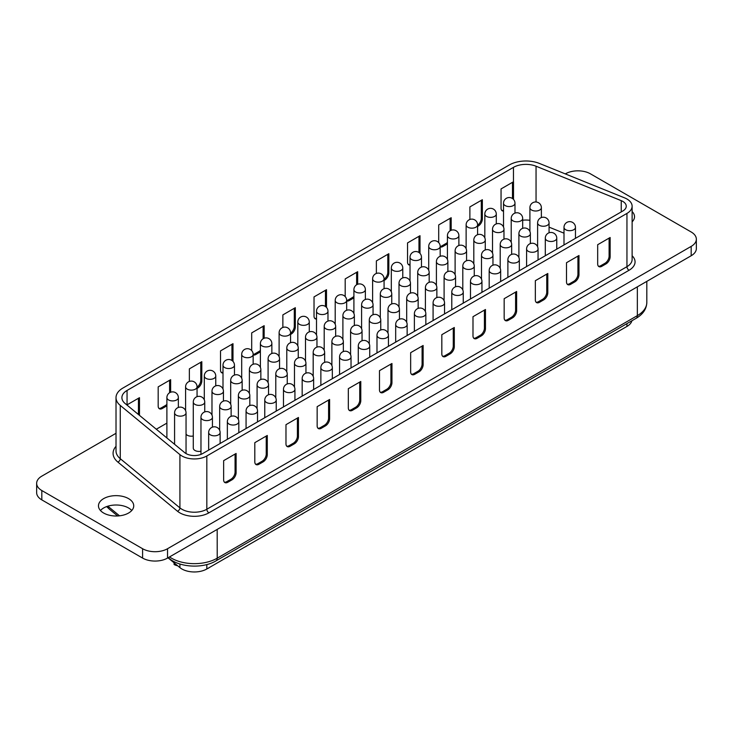 <?xml version="1.0" encoding="UTF-8"?>
<svg xmlns="http://www.w3.org/2000/svg" width="733" height="733" viewBox="0 0 733 733"><rect width="100%" height="100%" fill="white"/><g stroke="black" fill="none" stroke-linecap="round" stroke-linejoin="round"><path stroke-width="1.1" d="M186.045 434.165A5.727 3.308 0 0 0 187.272 435.228A5.727 3.308 0 0 0 193.283 435.998M174.078 562.816L174.078 564.502A8.814 5.094 180 0 0 177.633 565.748M218.544 562.22L220.624 561.02M210.234 567.012L208.154 568.332A8.814 5.094 180 0 1 208.053 568.277M237.245 551.418L239.325 550.217M228.934 556.219L226.863 557.538A8.814 5.094 180 0 1 226.754 557.474M255.954 540.624L258.025 539.424M247.635 545.425L245.564 546.745A8.814 5.094 180 0 1 245.454 546.681M274.655 529.822L276.735 528.621M266.345 534.623L264.265 535.942A8.814 5.094 180 0 1 264.164 535.887M293.356 519.028L295.436 517.828M285.045 523.829L282.965 525.149A8.814 5.094 180 0 1 282.865 525.085M312.056 508.226L314.136 507.034M303.746 513.027L301.666 514.346A8.814 5.094 180 0 1 301.565 514.291M330.757 497.432L332.837 496.232M322.447 502.233L320.367 503.553A8.814 5.094 180 0 1 320.266 503.489M349.458 486.639L351.538 485.438M341.147 491.431L339.067 492.75A8.814 5.094 180 0 1 338.967 492.695M368.158 475.836L370.238 474.636M359.848 480.637L357.768 481.957A8.814 5.094 180 0 1 357.667 481.893M386.868 465.043L388.939 463.842M378.549 469.835L376.478 471.163A8.814 5.094 180 0 1 376.368 471.099M405.569 454.24L407.64 453.04M397.259 459.041L395.179 460.361A8.814 5.094 180 0 1 395.069 460.297M424.27 443.447L426.349 442.246M415.959 448.248L413.879 449.567A8.814 5.094 180 0 1 413.779 449.503M442.97 432.644L445.05 431.444M434.66 437.445L432.58 438.765A8.814 5.094 180 0 1 432.479 438.71M461.671 421.851L463.751 420.65M453.361 426.652L451.281 427.971A8.814 5.094 180 0 1 451.18 427.907M480.372 411.057L482.451 409.857M472.061 415.849L469.981 417.169A8.814 5.094 180 0 1 469.88 417.114M499.072 400.255L501.152 399.054M490.762 405.056L488.682 406.375A8.814 5.094 180 0 1 488.581 406.311M517.782 389.461L519.853 388.261M509.462 394.253L507.392 395.573A8.814 5.094 180 0 1 507.282 395.518M536.483 378.659L538.553 377.458M528.163 383.46L526.092 384.779A8.814 5.094 180 0 1 525.982 384.715M555.183 367.865L557.263 366.665M546.873 372.666L544.793 373.986A8.814 5.094 180 0 1 544.692 373.922M193.283 402.05A5.727 3.308 0 0 0 194.96 404.396A5.727 3.308 0 0 0 203.068 404.396A5.727 3.308 0 0 0 204.745 402.05A5.727 5.727 0 0 0 201.877 397.094A5.727 5.727 0 0 0 193.283 402.05L193.283 448.12A5.727 3.308 0 0 0 194.96 450.465A5.727 3.308 0 0 0 200.97 451.235M573.884 357.063L575.964 355.862M565.574 361.864L563.494 363.183A8.814 5.094 180 0 1 563.393 363.128M631.928 320.742A17.629 10.18 180 0 1 626.953 326.423L206.825 568.982A17.629 10.18 180 0 1 181.885 568.982A17.629 10.18 180 0 1 179.915 567.626L168.004 557.804M622.803 211.012A11.755 6.789 0 0 0 626.248 206.211A11.755 6.789 0 0 0 622.803 201.41A11.755 6.789 0 0 0 621.236 200.65L536.052 166.217A17.629 10.18 0 0 0 513.466 167.353L127.056 390.451A17.629 10.18 0 0 0 121.898 397.643A17.629 10.18 0 0 0 125.086 403.489L184.725 452.664A11.755 6.789 0 0 0 202.665 453.571L622.803 211.012M626.953 199.01A17.629 10.18 0 0 0 624.598 197.873L539.424 163.441A23.511 13.57 0 0 0 509.316 164.962L122.906 388.05A23.511 13.57 0 0 0 116.016 397.643A23.511 13.57 0 0 0 120.267 405.431L179.915 454.607A17.629 10.18 0 0 0 206.825 455.972L626.953 213.413A17.629 10.18 0 0 0 632.121 206.211A17.629 10.18 0 0 0 626.953 199.01M131.766 510.507A17.629 10.18 0 0 0 128.568 507.987A17.629 10.18 0 0 0 100.439 510.507M128.568 498.632A17.629 10.18 0 0 0 109.354 496.424A17.629 10.18 0 0 0 98.469 505.834A17.629 10.18 0 0 0 103.637 513.027A17.629 10.18 0 0 0 122.851 515.235A17.629 10.18 0 0 0 133.736 505.834A17.629 10.18 0 0 0 128.568 498.632M576.001 238.033L575.46 237.813M563.998 233.176L549.063 227.148M529.913 220.303A17.629 10.18 0 0 0 522.675 220.221M166.895 423.115L156.303 429.226M166.895 405.816A5.873 3.39 -60 0 1 166.492 406.073L162.341 408.473A5.873 3.39 -60 0 1 159.4 408.767A5.873 3.39 -60 0 1 158.181 406.073L158.181 386.877L170.652 379.676L170.652 392.237M222.997 373.042A5.873 3.39 -60 0 1 221.742 372.776A5.873 3.39 -60 0 1 220.523 370.083L220.523 350.887L232.993 343.685L232.993 361.387M282.865 327.449L282.865 314.897L295.326 307.695L295.326 326.891A5.873 3.39 -60 0 1 291.175 334.092L290.561 334.44M345.197 296.608L345.197 278.906L357.667 271.705L357.667 284.257M353.911 297.845A5.873 3.39 -60 0 1 353.517 298.102L349.357 300.503A5.873 3.39 -60 0 1 346.672 300.915M410.022 265.071A5.873 3.39 -60 0 1 408.757 264.796A5.873 3.39 -60 0 1 407.539 262.112L407.539 242.907L420.009 235.714L420.009 253.416M469.88 219.479L469.88 206.917L482.351 199.724L482.351 218.92A5.873 3.39 -60 0 1 478.191 226.112L477.586 226.47M438.71 242.614L438.71 224.912L451.18 217.719L451.18 230.272M447.423 243.86A5.873 3.39 -60 0 1 447.02 244.107L442.869 246.508A5.873 3.39 -60 0 1 440.185 246.929M376.368 273.464L376.368 260.911L388.838 253.71L388.838 272.905A5.873 3.39 -60 0 1 384.678 280.107L384.074 280.455M316.509 319.057A5.873 3.39 -60 0 1 315.245 318.782A5.873 3.39 -60 0 1 314.026 316.097L314.026 296.902L326.497 289.7L326.497 307.402M251.694 350.594L251.694 332.892L264.155 325.69L264.155 338.252M260.398 351.831A5.873 3.39 -60 0 1 260.004 352.087L255.844 354.488A5.873 3.39 -60 0 1 253.16 354.9M189.352 381.435L189.352 368.882L201.822 361.681L201.822 380.876A5.873 3.39 -60 0 1 197.663 388.078L197.058 388.426M127.056 390.451L127.056 404.845L139.481 397.671L139.481 415.354M503.525 211.077A5.873 3.39 -60 0 1 502.27 210.811A5.873 3.39 -60 0 1 501.051 208.117L501.051 188.922L513.466 181.757L513.466 199.376M632.561 221.375A17.629 10.18 0 0 0 632.121 220.917M116.016 433.295L41.818 476.138A17.629 10.18 0 0 0 36.65 483.331L36.65 492.695A17.629 10.18 0 0 0 41.818 499.888L142.596 558.079A17.629 10.18 0 0 0 167.536 558.079L691.182 255.753A17.629 10.18 0 0 0 696.35 248.551L696.35 239.196A17.629 10.18 0 0 0 691.182 231.994L590.404 173.813A17.629 10.18 0 0 0 565.464 173.813L565.308 173.904M632.121 221.833A17.629 10.18 0 0 0 634.531 216.702A17.629 10.18 0 0 0 632.121 211.562M36.65 483.331A17.629 10.18 0 0 0 41.818 490.533L142.596 548.724A17.629 10.18 0 0 0 167.536 548.724L691.182 246.389A17.629 10.18 0 0 0 696.35 239.196M566.508 281.903A5.873 3.39 120 0 0 567.727 284.596A5.873 3.39 120 0 0 570.659 284.303L574.819 281.903A5.873 3.39 120 0 0 578.978 274.701L578.978 255.505L566.508 262.707L566.508 281.903M597.679 263.907A5.873 3.39 120 0 0 598.898 266.601A5.873 3.39 120 0 0 601.83 266.308L605.989 263.907A5.873 3.39 120 0 0 610.14 256.706L610.14 237.51L597.679 244.712L597.679 263.907M535.337 280.702L535.337 299.898A5.873 3.39 120 0 0 536.556 302.592A5.873 3.39 120 0 0 539.488 302.298L543.648 299.898A5.873 3.39 120 0 0 547.808 292.696L547.808 273.501L535.337 280.702M504.167 298.697L504.167 317.893A5.873 3.39 120 0 0 505.385 320.587A5.873 3.39 120 0 0 508.326 320.294L512.477 317.893A5.873 3.39 120 0 0 516.637 310.691L516.637 291.496L504.167 298.697M472.996 316.693L472.996 335.888A5.873 3.39 120 0 0 474.214 338.582A5.873 3.39 120 0 0 477.156 338.289L481.306 335.888A5.873 3.39 120 0 0 485.466 328.696L485.466 309.5L472.996 316.693M441.825 334.688L441.825 353.883A5.873 3.39 120 0 0 443.044 356.577A5.873 3.39 120 0 0 445.985 356.284L450.135 353.883A5.873 3.39 120 0 0 454.295 346.691L454.295 327.495L441.825 334.688M410.654 352.683L410.654 371.878A5.873 3.39 120 0 0 411.873 374.572A5.873 3.39 120 0 0 414.814 374.279L418.974 371.878A5.873 3.39 120 0 0 423.124 364.686L423.124 345.49L410.654 352.683M379.483 370.678L379.483 389.874A5.873 3.39 120 0 0 380.702 392.567A5.873 3.39 120 0 0 383.643 392.274L387.803 389.874A5.873 3.39 120 0 0 391.953 382.681L391.953 363.486L379.483 370.678M348.322 388.673L348.322 407.869A5.873 3.39 120 0 0 349.531 410.562A5.873 3.39 120 0 0 352.472 410.269L356.632 407.869A5.873 3.39 120 0 0 360.783 400.676L360.783 381.481L348.322 388.673M317.151 406.668L317.151 425.864A5.873 3.39 120 0 0 318.369 428.558A5.873 3.39 120 0 0 321.301 428.264L325.461 425.864A5.873 3.39 120 0 0 329.612 418.671L329.612 399.476L317.151 406.668M285.98 424.673L285.98 443.868A5.873 3.39 120 0 0 287.199 446.553A5.873 3.39 120 0 0 290.131 446.26L294.29 443.868A5.873 3.39 120 0 0 298.45 436.666L298.45 417.471L285.98 424.673M254.809 442.668L254.809 461.863A5.873 3.39 120 0 0 256.028 464.548A5.873 3.39 120 0 0 258.96 464.255L263.12 461.863A5.873 3.39 120 0 0 267.279 454.662L267.279 435.466L254.809 442.668M223.638 460.663L223.638 479.858A5.873 3.39 120 0 0 224.857 482.543A5.873 3.39 120 0 0 227.798 482.259L231.949 479.858A5.873 3.39 120 0 0 236.108 472.657L236.108 453.461L223.638 460.663M598.421 266.216A5.873 3.39 120 0 0 600.794 265.703L604.945 263.303A5.873 3.39 120 0 0 609.105 256.11L609.105 238.115M513.521 181.729L513.521 199.431M512.477 182.325L512.477 198.524M503.525 210.234A5.873 3.39 -60 0 1 501.793 210.426M481.306 200.32L481.306 218.315A5.873 3.39 -60 0 1 477.586 225.242M450.135 218.315L450.135 230.776M447.423 242.385A5.873 3.39 -60 0 1 445.985 243.512L441.825 245.912A5.873 3.39 -60 0 1 440.185 246.471L440.185 256.303M418.974 236.31L418.974 252.509M410.022 264.219A5.873 3.39 -60 0 1 408.281 264.421M387.803 254.305L387.803 272.3A5.873 3.39 -60 0 1 384.074 279.227M356.632 272.3L356.632 284.761M353.911 296.37A5.873 3.39 -60 0 1 352.472 297.497L348.322 299.898A5.873 3.39 -60 0 1 346.672 300.457L346.672 310.288M325.461 290.305L325.461 306.495M316.509 318.204A5.873 3.39 -60 0 1 314.778 318.406M294.29 308.3L294.29 326.295A5.873 3.39 -60 0 1 290.561 333.213M263.12 326.295L263.12 338.756M260.398 350.356A5.873 3.39 -60 0 1 258.96 351.483L254.809 353.883A5.873 3.39 -60 0 1 253.16 354.442M231.949 344.29L231.949 360.48M222.997 372.19A5.873 3.39 -60 0 1 221.265 372.391M200.778 362.285L200.778 380.28A5.873 3.39 -60 0 1 197.058 387.198M169.607 380.28L169.607 392.741M166.895 404.35A5.873 3.39 -60 0 1 165.456 405.477L161.297 407.869A5.873 3.39 -60 0 1 158.924 408.382M138.445 398.276L138.445 414.502M567.25 284.212A5.873 3.39 120 0 0 569.623 283.698L573.783 281.307A5.873 3.39 120 0 0 577.934 274.105L577.934 256.11M536.08 302.207A5.873 3.39 120 0 0 538.453 301.694L542.612 299.302A5.873 3.39 120 0 0 546.763 292.101L546.763 274.105M504.909 320.202A5.873 3.39 120 0 0 507.282 319.698L511.442 317.297A5.873 3.39 120 0 0 515.592 310.096L515.592 292.101M473.738 338.197A5.873 3.39 120 0 0 476.111 337.693L480.271 335.293A5.873 3.39 120 0 0 484.421 328.091L484.421 310.096M442.567 356.192A5.873 3.39 120 0 0 444.94 355.688L449.1 353.288A5.873 3.39 120 0 0 453.26 346.086L453.26 328.091M411.405 374.187A5.873 3.39 120 0 0 413.779 373.683L417.929 371.283A5.873 3.39 120 0 0 422.089 364.081L422.089 346.086M380.235 392.192A5.873 3.39 120 0 0 382.608 391.679L386.758 389.278A5.873 3.39 120 0 0 390.918 382.076L390.918 364.081M349.064 410.187A5.873 3.39 120 0 0 351.437 409.674L355.587 407.273A5.873 3.39 120 0 0 359.747 400.071L359.747 382.076M317.893 428.182A5.873 3.39 120 0 0 320.266 427.669L324.417 425.268A5.873 3.39 120 0 0 328.576 418.067L328.576 400.071M286.722 446.177A5.873 3.39 120 0 0 289.095 445.664L293.255 443.263A5.873 3.39 120 0 0 297.406 436.062L297.406 418.067M255.551 464.172A5.873 3.39 120 0 0 257.924 463.659L262.084 461.259A5.873 3.39 120 0 0 266.235 454.066L266.235 436.062M224.38 482.167A5.873 3.39 120 0 0 226.754 481.654L230.913 479.254A5.873 3.39 120 0 0 235.064 472.061L235.064 454.057M179.915 454.607L179.915 507.877A17.629 10.18 0 0 0 206.825 509.243L626.953 266.675A2.941 1.695 -120 0 0 629.033 270.275L208.905 512.834A20.57 11.875 180 0 1 177.505 511.249L117.866 462.074A26.452 15.274 180 0 1 116.016 446.315M626.953 213.413L626.953 266.675A17.629 10.18 0 0 0 632.121 259.482L632.121 206.211M632.121 255.762A20.57 11.875 180 0 1 629.033 270.275M637.344 286.832L217.215 529.391A32.325 18.664 180 0 1 217.179 529.418L217.215 558.189L637.344 315.63L637.344 286.832A32.325 18.664 180 0 0 637.38 286.814M178.357 397.616A5.727 5.727 0 0 0 175.489 392.65A5.727 5.727 0 0 0 166.895 397.616A5.727 3.308 0 0 0 168.572 399.952A5.727 3.308 0 0 0 176.671 399.952A5.727 3.308 0 0 0 178.357 397.616L178.357 407.466M197.058 386.813A5.727 5.727 0 0 0 194.19 381.856A5.727 5.727 0 0 0 185.596 386.813A5.727 3.308 0 0 0 187.272 389.159A5.727 3.308 0 0 0 195.381 389.159A5.727 3.308 0 0 0 197.058 386.813L197.058 396.672M215.759 376.02A5.727 5.727 0 0 0 212.891 371.054A5.727 5.727 0 0 0 204.296 376.02A5.727 3.308 0 0 0 205.973 378.356A5.727 3.308 0 0 0 214.082 378.356A5.727 3.308 0 0 0 215.759 376.02L215.759 385.87M234.459 365.226A5.727 5.727 0 0 0 231.591 360.26A5.727 5.727 0 0 0 222.997 365.226A5.727 3.308 0 0 0 224.674 367.563A5.727 3.308 0 0 0 232.782 367.563A5.727 3.308 0 0 0 234.459 365.226L234.459 375.076M253.16 354.424A5.727 5.727 0 0 0 250.292 349.458A5.727 5.727 0 0 0 241.698 354.424A5.727 3.308 0 0 0 243.383 356.76A5.727 3.308 0 0 0 251.483 356.76A5.727 3.308 0 0 0 253.16 354.424L253.16 364.274M271.861 343.63A5.727 5.727 0 0 0 269.002 338.664A5.727 5.727 0 0 0 260.398 343.63A5.727 3.308 0 0 0 262.084 345.967A5.727 3.308 0 0 0 270.184 345.967A5.727 3.308 0 0 0 271.861 343.63L271.861 353.48M290.561 332.828A5.727 5.727 0 0 0 287.702 327.871A5.727 5.727 0 0 0 279.108 332.828A5.727 3.308 0 0 0 280.785 335.173A5.727 3.308 0 0 0 288.884 335.173A5.727 3.308 0 0 0 290.561 332.828L290.561 342.678M309.271 322.034A5.727 5.727 0 0 0 306.403 317.068A5.727 5.727 0 0 0 297.809 322.034A5.727 3.308 0 0 0 299.485 324.371A5.727 3.308 0 0 0 307.585 324.371A5.727 3.308 0 0 0 309.271 322.034L309.271 331.884M327.972 311.232A5.727 5.727 0 0 0 325.104 306.275A5.727 5.727 0 0 0 316.509 311.232A5.727 3.308 0 0 0 318.186 313.577A5.727 3.308 0 0 0 326.295 313.577A5.727 3.308 0 0 0 327.972 311.232L327.972 321.081M336.887 302.775A5.727 3.308 0 0 0 344.996 302.775A5.727 3.308 0 0 0 346.672 300.438A5.727 5.727 0 0 0 343.804 295.472A5.727 5.727 0 0 0 335.21 300.438A5.727 3.308 0 0 0 336.887 302.775M365.373 289.636A5.727 5.727 0 0 0 362.505 284.679A5.727 5.727 0 0 0 353.911 289.636A5.727 3.308 0 0 0 355.587 291.981A5.727 3.308 0 0 0 363.696 291.981A5.727 3.308 0 0 0 365.373 289.636L365.373 299.495M384.074 278.842A5.727 5.727 0 0 0 381.206 273.876A5.727 5.727 0 0 0 372.611 278.842A5.727 3.308 0 0 0 374.288 281.179A5.727 3.308 0 0 0 382.397 281.179A5.727 3.308 0 0 0 384.074 278.842L384.074 288.692M402.774 268.049A5.727 5.727 0 0 0 399.916 263.083A5.727 5.727 0 0 0 391.312 268.049A5.727 3.308 0 0 0 392.998 270.385A5.727 3.308 0 0 0 401.098 270.385A5.727 3.308 0 0 0 402.774 268.049L402.774 277.899M421.475 257.246A5.727 5.727 0 0 0 418.616 252.289A5.727 5.727 0 0 0 410.022 257.246A5.727 3.308 0 0 0 411.699 259.592A5.727 3.308 0 0 0 419.798 259.592A5.727 3.308 0 0 0 421.475 257.246L421.475 267.096M430.399 248.789A5.727 3.308 0 0 0 438.499 248.789A5.727 3.308 0 0 0 440.185 246.453A5.727 5.727 0 0 0 437.317 241.487A5.727 5.727 0 0 0 428.723 246.453A5.727 3.308 0 0 0 430.399 248.789M458.885 235.65A5.727 5.727 0 0 0 456.018 230.693A5.727 5.727 0 0 0 447.423 235.65A5.727 3.308 0 0 0 449.1 237.996A5.727 3.308 0 0 0 457.209 237.996A5.727 3.308 0 0 0 458.885 235.65L458.885 245.5M477.586 224.857A5.727 5.727 0 0 0 474.718 219.891A5.727 5.727 0 0 0 466.124 224.857A5.727 3.308 0 0 0 467.801 227.193A5.727 3.308 0 0 0 475.909 227.193A5.727 3.308 0 0 0 477.586 224.857L477.586 234.707M486.501 216.4A5.727 3.308 0 0 0 494.61 216.4A5.727 3.308 0 0 0 496.287 214.054A5.727 5.727 0 0 0 493.419 209.097A5.727 5.727 0 0 0 484.825 214.054A5.727 3.308 0 0 0 486.501 216.4M212.433 417.288A5.727 5.727 0 0 0 209.565 412.331A5.727 5.727 0 0 0 200.97 417.288A5.727 3.308 0 0 0 202.647 419.633A5.727 3.308 0 0 0 210.756 419.633A5.727 3.308 0 0 0 212.433 417.288L212.433 427.137M231.133 406.494A5.727 5.727 0 0 0 228.265 401.528A5.727 5.727 0 0 0 219.671 406.494A5.727 3.308 0 0 0 221.357 408.831A5.727 3.308 0 0 0 229.456 408.831A5.727 3.308 0 0 0 231.133 406.494L231.133 416.344M249.834 395.692A5.727 5.727 0 0 0 246.975 390.735A5.727 5.727 0 0 0 238.372 395.692A5.727 3.308 0 0 0 240.058 398.037A5.727 3.308 0 0 0 248.157 398.037A5.727 3.308 0 0 0 249.834 395.692L249.834 405.541M268.535 384.898A5.727 5.727 0 0 0 265.676 379.932A5.727 5.727 0 0 0 257.081 384.898A5.727 3.308 0 0 0 258.758 387.235A5.727 3.308 0 0 0 266.858 387.235A5.727 3.308 0 0 0 268.535 384.898L268.535 394.748M287.244 374.096A5.727 5.727 0 0 0 284.377 369.139A5.727 5.727 0 0 0 275.782 374.096A5.727 3.308 0 0 0 277.459 376.441A5.727 3.308 0 0 0 285.558 376.441A5.727 3.308 0 0 0 287.244 374.096L287.244 383.955M305.945 363.302A5.727 5.727 0 0 0 303.077 358.336A5.727 5.727 0 0 0 294.483 363.302A5.727 3.308 0 0 0 296.159 365.639A5.727 3.308 0 0 0 304.268 365.639A5.727 3.308 0 0 0 305.945 363.302L305.945 373.152M324.646 352.509A5.727 5.727 0 0 0 321.778 347.543A5.727 5.727 0 0 0 313.183 352.509A5.727 3.308 0 0 0 314.86 354.845A5.727 3.308 0 0 0 322.969 354.845A5.727 3.308 0 0 0 324.646 352.509L324.646 362.359M343.346 341.706A5.727 5.727 0 0 0 340.478 336.749A5.727 5.727 0 0 0 331.884 341.706A5.727 3.308 0 0 0 333.561 344.052A5.727 3.308 0 0 0 341.67 344.052A5.727 3.308 0 0 0 343.346 341.706L343.346 351.556M362.047 330.913A5.727 5.727 0 0 0 359.179 325.947A5.727 5.727 0 0 0 350.585 330.913A5.727 3.308 0 0 0 352.261 333.249A5.727 3.308 0 0 0 360.37 333.249A5.727 3.308 0 0 0 362.047 330.913L362.047 340.763M380.748 320.11A5.727 5.727 0 0 0 377.889 315.153A5.727 5.727 0 0 0 369.285 320.11A5.727 3.308 0 0 0 370.971 322.456A5.727 3.308 0 0 0 379.071 322.456A5.727 3.308 0 0 0 380.748 320.11L380.748 329.96M399.448 309.317A5.727 5.727 0 0 0 396.59 304.351A5.727 5.727 0 0 0 387.995 309.317A5.727 3.308 0 0 0 389.672 311.653A5.727 3.308 0 0 0 397.772 311.653A5.727 3.308 0 0 0 399.448 309.317L399.448 319.167M418.158 298.514A5.727 5.727 0 0 0 415.29 293.557A5.727 5.727 0 0 0 406.696 298.514A5.727 3.308 0 0 0 408.373 300.86A5.727 3.308 0 0 0 416.472 300.86A5.727 3.308 0 0 0 418.158 298.514L418.158 308.373M436.859 287.721A5.727 5.727 0 0 0 433.991 282.755A5.727 5.727 0 0 0 425.397 287.721A5.727 3.308 0 0 0 427.073 290.057A5.727 3.308 0 0 0 435.173 290.057A5.727 3.308 0 0 0 436.859 287.721L436.859 297.571M455.56 276.927A5.727 5.727 0 0 0 452.692 271.961A5.727 5.727 0 0 0 444.097 276.927A5.727 3.308 0 0 0 445.774 279.264A5.727 3.308 0 0 0 453.883 279.264A5.727 3.308 0 0 0 455.56 276.927L455.56 286.777M474.26 266.125A5.727 5.727 0 0 0 471.392 261.159A5.727 5.727 0 0 0 462.798 266.125A5.727 3.308 0 0 0 464.475 268.461A5.727 3.308 0 0 0 472.583 268.461A5.727 3.308 0 0 0 474.26 266.125L474.26 275.974M492.961 255.331A5.727 5.727 0 0 0 490.093 250.365A5.727 5.727 0 0 0 481.499 255.331A5.727 3.308 0 0 0 483.175 257.668A5.727 3.308 0 0 0 491.284 257.668A5.727 3.308 0 0 0 492.961 255.331L492.961 265.181M511.661 244.529A5.727 5.727 0 0 0 508.803 239.572A5.727 5.727 0 0 0 500.199 244.529A5.727 3.308 0 0 0 501.885 246.874A5.727 3.308 0 0 0 509.985 246.874A5.727 3.308 0 0 0 511.661 244.529L511.661 254.378M520.586 236.072A5.727 3.308 0 0 0 528.685 236.072A5.727 3.308 0 0 0 530.362 233.735A5.727 5.727 0 0 0 527.503 228.769A5.727 5.727 0 0 0 518.9 233.735A5.727 3.308 0 0 0 520.586 236.072M186.045 412.853A5.727 5.727 0 0 0 183.177 407.887A5.727 5.727 0 0 0 174.582 412.853A5.727 3.308 0 0 0 176.259 415.19A5.727 3.308 0 0 0 184.368 415.19A5.727 3.308 0 0 0 186.045 412.853L186.045 453.571M223.446 391.257A5.727 5.727 0 0 0 220.578 386.291A5.727 5.727 0 0 0 211.984 391.257A5.727 3.308 0 0 0 213.66 393.594A5.727 3.308 0 0 0 221.769 393.594A5.727 3.308 0 0 0 223.446 391.257L223.446 401.107M242.147 380.454A5.727 5.727 0 0 0 239.279 375.498A5.727 5.727 0 0 0 230.684 380.454A5.727 3.308 0 0 0 232.37 382.8A5.727 3.308 0 0 0 240.47 382.8A5.727 3.308 0 0 0 242.147 380.454L242.147 390.313M260.847 369.661A5.727 5.727 0 0 0 257.989 364.695A5.727 5.727 0 0 0 249.385 369.661A5.727 3.308 0 0 0 251.071 371.998A5.727 3.308 0 0 0 259.17 371.998A5.727 3.308 0 0 0 260.847 369.661L260.847 379.511M279.548 358.868A5.727 5.727 0 0 0 276.689 353.902A5.727 5.727 0 0 0 268.095 358.868A5.727 3.308 0 0 0 269.771 361.204A5.727 3.308 0 0 0 277.871 361.204A5.727 3.308 0 0 0 279.548 358.868L279.548 368.717M298.258 348.065A5.727 5.727 0 0 0 295.39 343.108A5.727 5.727 0 0 0 286.795 348.065A5.727 3.308 0 0 0 288.472 350.401A5.727 3.308 0 0 0 296.572 350.401A5.727 3.308 0 0 0 298.258 348.065L298.258 357.915M316.958 337.272A5.727 5.727 0 0 0 314.091 332.306A5.727 5.727 0 0 0 305.496 337.272A5.727 3.308 0 0 0 307.173 339.608A5.727 3.308 0 0 0 315.282 339.608A5.727 3.308 0 0 0 316.958 337.272L316.958 347.121M335.659 326.469A5.727 5.727 0 0 0 332.791 321.512A5.727 5.727 0 0 0 324.197 326.469A5.727 3.308 0 0 0 325.873 328.815A5.727 3.308 0 0 0 333.982 328.815A5.727 3.308 0 0 0 335.659 326.469L335.659 336.319M354.36 315.676A5.727 5.727 0 0 0 351.492 310.71A5.727 5.727 0 0 0 342.897 315.676A5.727 3.308 0 0 0 344.574 318.012A5.727 3.308 0 0 0 352.683 318.012A5.727 3.308 0 0 0 354.36 315.676L354.36 325.525M373.06 304.873A5.727 5.727 0 0 0 370.192 299.916A5.727 5.727 0 0 0 361.598 304.873A5.727 3.308 0 0 0 363.275 307.219A5.727 3.308 0 0 0 371.384 307.219A5.727 3.308 0 0 0 373.06 304.873L373.06 314.732M391.761 294.08A5.727 5.727 0 0 0 388.902 289.114A5.727 5.727 0 0 0 380.299 294.08A5.727 3.308 0 0 0 381.985 296.416A5.727 3.308 0 0 0 390.084 296.416A5.727 3.308 0 0 0 391.761 294.08L391.761 303.929M410.462 283.286A5.727 5.727 0 0 0 407.603 278.32A5.727 5.727 0 0 0 399.009 283.286A5.727 3.308 0 0 0 400.685 285.623A5.727 3.308 0 0 0 408.785 285.623A5.727 3.308 0 0 0 410.462 283.286L410.462 293.136M429.171 272.484A5.727 5.727 0 0 0 426.304 267.518A5.727 5.727 0 0 0 417.709 272.484A5.727 3.308 0 0 0 419.386 274.82A5.727 3.308 0 0 0 427.486 274.82A5.727 3.308 0 0 0 429.171 272.484L429.171 282.333M447.872 261.69A5.727 5.727 0 0 0 445.004 256.724A5.727 5.727 0 0 0 436.41 261.69A5.727 3.308 0 0 0 438.087 264.027A5.727 3.308 0 0 0 446.186 264.027A5.727 3.308 0 0 0 447.872 261.69L447.872 271.54M466.573 250.888A5.727 5.727 0 0 0 463.705 245.931A5.727 5.727 0 0 0 455.111 250.888A5.727 3.308 0 0 0 456.787 253.233A5.727 3.308 0 0 0 464.896 253.233A5.727 3.308 0 0 0 466.573 250.888L466.573 260.737M485.273 240.094A5.727 5.727 0 0 0 482.406 235.128A5.727 5.727 0 0 0 473.811 240.094A5.727 3.308 0 0 0 475.488 242.431A5.727 3.308 0 0 0 483.597 242.431A5.727 3.308 0 0 0 485.273 240.094L485.273 249.944M503.974 229.292A5.727 5.727 0 0 0 501.106 224.335A5.727 5.727 0 0 0 492.512 229.292A5.727 3.308 0 0 0 494.189 231.637A5.727 3.308 0 0 0 502.297 231.637A5.727 3.308 0 0 0 503.974 229.292L503.974 239.141M512.898 220.835A5.727 3.308 0 0 0 520.998 220.835A5.727 3.308 0 0 0 522.675 218.498A5.727 5.727 0 0 0 519.816 213.532A5.727 5.727 0 0 0 511.213 218.498A5.727 3.308 0 0 0 512.898 220.835M220.12 432.525A5.727 5.727 0 0 0 217.252 427.568A5.727 5.727 0 0 0 208.658 432.525A5.727 3.308 0 0 0 210.344 434.861A5.727 3.308 0 0 0 218.443 434.861A5.727 3.308 0 0 0 220.12 432.525L220.12 443.492M238.821 421.732A5.727 5.727 0 0 0 235.962 416.765A5.727 5.727 0 0 0 227.358 421.732A5.727 3.308 0 0 0 229.044 424.068A5.727 3.308 0 0 0 237.144 424.068A5.727 3.308 0 0 0 238.821 421.732L238.821 432.699M257.521 410.929A5.727 5.727 0 0 0 254.663 405.972A5.727 5.727 0 0 0 246.068 410.929A5.727 3.308 0 0 0 247.745 413.275A5.727 3.308 0 0 0 255.844 413.275A5.727 3.308 0 0 0 257.521 410.929L257.521 421.896M276.231 400.136A5.727 5.727 0 0 0 273.363 395.169A5.727 5.727 0 0 0 264.769 400.136A5.727 3.308 0 0 0 266.446 402.472A5.727 3.308 0 0 0 274.545 402.472A5.727 3.308 0 0 0 276.231 400.136L276.231 411.103M294.932 389.333A5.727 5.727 0 0 0 292.064 384.376A5.727 5.727 0 0 0 283.469 389.333A5.727 3.308 0 0 0 285.146 391.679A5.727 3.308 0 0 0 293.255 391.679A5.727 3.308 0 0 0 294.932 389.333L294.932 400.3M313.632 378.54A5.727 5.727 0 0 0 310.765 373.573A5.727 5.727 0 0 0 302.17 378.54A5.727 3.308 0 0 0 303.847 380.876A5.727 3.308 0 0 0 311.956 380.876A5.727 3.308 0 0 0 313.632 378.54L313.632 389.507M332.333 367.746A5.727 5.727 0 0 0 329.465 362.78A5.727 5.727 0 0 0 320.871 367.746A5.727 3.308 0 0 0 322.547 370.083A5.727 3.308 0 0 0 330.656 370.083A5.727 3.308 0 0 0 332.333 367.746L332.333 378.714M351.034 356.944A5.727 5.727 0 0 0 348.166 351.977A5.727 5.727 0 0 0 339.571 356.944A5.727 3.308 0 0 0 341.248 359.28A5.727 3.308 0 0 0 349.357 359.28A5.727 3.308 0 0 0 351.034 356.944L351.034 367.911M369.734 346.15A5.727 5.727 0 0 0 366.876 341.184A5.727 5.727 0 0 0 358.272 346.15A5.727 3.308 0 0 0 359.958 348.487A5.727 3.308 0 0 0 368.058 348.487A5.727 3.308 0 0 0 369.734 346.15L369.734 357.118M388.435 335.348A5.727 5.727 0 0 0 385.576 330.391A5.727 5.727 0 0 0 376.982 335.348A5.727 3.308 0 0 0 378.659 337.693A5.727 3.308 0 0 0 386.758 337.693A5.727 3.308 0 0 0 388.435 335.348L388.435 346.315M407.145 324.554A5.727 5.727 0 0 0 404.277 319.588A5.727 5.727 0 0 0 395.683 324.554A5.727 3.308 0 0 0 397.359 326.891A5.727 3.308 0 0 0 405.459 326.891A5.727 3.308 0 0 0 407.145 324.554L407.145 335.522M425.846 313.751A5.727 5.727 0 0 0 422.978 308.795A5.727 5.727 0 0 0 414.383 313.751A5.727 3.308 0 0 0 416.06 316.097A5.727 3.308 0 0 0 424.16 316.097A5.727 3.308 0 0 0 425.846 313.751L425.846 324.719M444.546 302.958A5.727 5.727 0 0 0 441.678 297.992A5.727 5.727 0 0 0 433.084 302.958A5.727 3.308 0 0 0 434.761 305.294A5.727 3.308 0 0 0 442.869 305.294A5.727 3.308 0 0 0 444.546 302.958L444.546 313.926M463.247 292.155A5.727 5.727 0 0 0 460.379 287.199A5.727 5.727 0 0 0 451.785 292.155A5.727 3.308 0 0 0 453.461 294.501A5.727 3.308 0 0 0 461.57 294.501A5.727 3.308 0 0 0 463.247 292.155L463.247 303.132M481.947 281.362A5.727 5.727 0 0 0 479.08 276.396A5.727 5.727 0 0 0 470.485 281.362A5.727 3.308 0 0 0 472.162 283.698A5.727 3.308 0 0 0 480.271 283.698A5.727 3.308 0 0 0 481.947 281.362L481.947 292.33M500.648 270.569A5.727 5.727 0 0 0 497.789 265.603A5.727 5.727 0 0 0 489.186 270.569A5.727 3.308 0 0 0 490.872 272.905A5.727 3.308 0 0 0 498.971 272.905A5.727 3.308 0 0 0 500.648 270.569L500.648 281.536M519.349 259.766A5.727 5.727 0 0 0 516.49 254.809A5.727 5.727 0 0 0 507.887 259.766A5.727 3.308 0 0 0 509.572 262.102A5.727 3.308 0 0 0 517.672 262.102A5.727 3.308 0 0 0 519.349 259.766L519.349 270.734M538.049 248.973A5.727 5.727 0 0 0 535.191 244.007A5.727 5.727 0 0 0 526.596 248.973A5.727 3.308 0 0 0 528.273 251.309A5.727 3.308 0 0 0 536.373 251.309A5.727 3.308 0 0 0 538.049 248.973L538.049 259.94M546.974 240.516A5.727 3.308 0 0 0 555.073 240.516A5.727 3.308 0 0 0 556.759 238.17A5.727 5.727 0 0 0 553.891 233.213A5.727 5.727 0 0 0 545.297 238.17A5.727 3.308 0 0 0 546.974 240.516M505.202 205.597A5.727 3.308 0 0 0 513.311 205.597A5.727 3.308 0 0 0 514.987 203.261A5.727 5.727 0 0 0 512.12 198.295A5.727 5.727 0 0 0 503.525 203.261A5.727 3.308 0 0 0 505.202 205.597M539.286 225.278A5.727 3.308 0 0 0 547.386 225.278A5.727 3.308 0 0 0 549.063 222.933A5.727 5.727 0 0 0 546.204 217.976A5.727 5.727 0 0 0 537.61 222.933A5.727 3.308 0 0 0 539.286 225.278M531.599 210.041A5.727 3.308 0 0 0 539.699 210.041A5.727 3.308 0 0 0 541.375 207.696A5.727 5.727 0 0 0 538.517 202.739A5.727 5.727 0 0 0 529.913 207.696A5.727 3.308 0 0 0 531.599 210.041M565.674 229.713A5.727 3.308 0 0 0 573.783 229.713A5.727 3.308 0 0 0 575.46 227.377A5.727 5.727 0 0 0 572.592 222.411A5.727 5.727 0 0 0 563.998 227.377A5.727 3.308 0 0 0 565.674 229.713M179.915 567.626L179.915 563.998M169.515 556.933A32.325 18.664 0 0 0 171.504 558.189A32.325 18.664 0 0 0 217.215 558.189A5.873 3.39 60 0 1 215.997 560.873L636.134 318.314A5.873 3.39 60 0 0 637.344 315.63A32.325 18.664 0 0 0 646.818 302.427L646.818 281.362M513.466 167.353L513.466 181.757M116.016 397.643L116.016 450.914A23.511 13.57 0 0 0 120.267 458.702L179.915 507.877A2.941 1.97 129.5 0 1 177.505 511.249M120.267 405.431L120.267 458.702A2.941 1.97 129.5 0 1 117.866 462.074M167.536 548.724L167.536 558.079M142.596 548.724L142.596 558.079M691.182 246.389L691.182 255.753M41.818 490.533L41.818 499.888M206.825 455.972L206.825 509.243A2.941 1.695 60 0 0 208.905 512.834M621.236 200.65L621.236 211.919M536.052 166.217L536.052 201.987M117.637 515.968L109.309 509.105A5.873 3.931 -50.5 0 1 108.237 506.512L119.516 515.821M168.361 557.602A5.873 3.931 129.5 0 0 168.957 558.28C179.75 567.608 202.922 568.744 215.997 560.873M626.953 326.423L626.953 323.61M206.825 568.982L206.825 564.566M609.105 256.11L610.14 256.706M604.945 263.303L605.989 263.907M600.794 265.703L601.83 266.308M481.306 218.315L482.351 218.92M477.586 225.764L478.191 226.112M445.985 243.512L447.02 244.107M441.825 245.912L442.869 246.508M387.803 272.3L388.838 272.905M384.074 279.749L384.678 280.107M352.472 297.497L353.517 298.102M348.322 299.898L349.357 300.503M294.29 326.295L295.326 326.891M290.561 333.744L291.175 334.092M258.96 351.483L260.004 352.087M254.809 353.883L255.844 354.488M200.778 380.28L201.822 380.876M197.058 387.73L197.663 388.078M165.456 405.477L166.492 406.073M161.297 407.869L162.341 408.473M577.934 274.105L578.978 274.701M573.783 281.307L574.819 281.903M569.623 283.698L570.659 284.303M538.453 301.694L539.488 302.298M542.612 299.302L543.648 299.898M546.763 292.101L547.808 292.696M507.282 319.698L508.326 320.294M511.442 317.297L512.477 317.893M515.592 310.096L516.637 310.691M476.111 337.693L477.156 338.289M480.271 335.293L481.306 335.888M484.421 328.091L485.466 328.696M444.94 355.688L445.985 356.284M449.1 353.288L450.135 353.883M453.26 346.086L454.295 346.691M413.779 373.683L414.814 374.279M417.929 371.283L418.974 371.878M422.089 364.081L423.124 364.686M382.608 391.679L383.643 392.274M386.758 389.278L387.803 389.874M390.918 382.076L391.953 382.681M351.437 409.674L352.472 410.269M355.587 407.273L356.632 407.869M359.747 400.071L360.783 400.676M320.266 427.669L321.301 428.264M324.417 425.268L325.461 425.864M328.576 418.067L329.612 418.671M289.095 445.664L290.131 446.26M293.255 443.263L294.29 443.868M297.406 436.062L298.45 436.666M257.924 463.659L258.96 464.255M262.084 461.259L263.12 461.863M266.235 454.066L267.279 454.662M226.754 481.654L227.798 482.259M230.913 479.254L231.949 479.858M235.064 472.061L236.108 472.657M496.287 214.054L496.287 223.913M530.362 233.735L530.362 243.585M204.745 402.05L204.745 411.9M522.675 218.498L522.675 228.348M556.759 238.17L556.759 249.138M514.987 203.261L514.987 213.111M549.063 222.933L549.063 232.782M541.375 207.696L541.375 217.554M575.46 227.377L575.46 238.344M168.224 557.676L168.957 558.28M109.309 509.105L106.652 506.595M646.818 302.427C646.561 308.987 643.006 314.283 636.134 318.314M563.998 227.377L563.998 244.959M529.913 207.696L529.913 231.509M537.61 222.933L537.61 246.746M503.525 203.261L503.525 227.074M545.297 238.17L545.297 255.762M526.596 248.973L526.596 266.555M507.887 259.766L507.887 277.349M489.186 270.569L489.186 288.151M470.485 281.362L470.485 298.945M451.785 292.155L451.785 309.747M433.084 302.958L433.084 320.541M414.383 313.751L414.383 331.343M395.683 324.554L395.683 342.137M376.982 335.348L376.982 352.93M358.272 346.15L358.272 363.733M339.571 356.944L339.571 374.526M320.871 367.746L320.871 385.329M302.17 378.54L302.17 396.122M283.469 389.333L283.469 406.925M264.769 400.136L264.769 417.718M246.068 410.929L246.068 428.521M227.358 421.732L227.358 439.314M208.658 432.525L208.658 450.108M511.213 218.498L511.213 242.311M492.512 229.292L492.512 253.105M473.811 240.094L473.811 263.907M455.111 250.888L455.111 274.701M436.41 261.69L436.41 285.504M417.709 272.484L417.709 296.297M399.009 283.286L399.009 307.1M380.299 294.08L380.299 317.893M361.598 304.873L361.598 328.686M342.897 315.676L342.897 339.489M324.197 326.469L324.197 350.282M305.496 337.272L305.496 361.085M286.795 348.065L286.795 371.878M268.095 358.868L268.095 382.681M249.385 369.661L249.385 393.474M230.684 380.454L230.684 404.268M211.984 391.257L211.984 415.07M174.582 412.853L174.582 444.299M518.9 233.735L518.9 257.549M500.199 244.529L500.199 268.342M481.499 255.331L481.499 279.145M462.798 266.125L462.798 289.938M444.097 276.927L444.097 300.741M425.397 287.721L425.397 311.534M406.696 298.514L406.696 322.328M387.995 309.317L387.995 333.13M369.285 320.11L369.285 343.924M350.585 330.913L350.585 354.726M331.884 341.706L331.884 365.52M313.183 352.509L313.183 376.322M294.483 363.302L294.483 387.116M275.782 374.096L275.782 397.918M257.081 384.898L257.081 408.712M238.372 395.692L238.372 419.505M219.671 406.494L219.671 430.308M200.97 417.288L200.97 454.378M484.825 214.054L484.825 237.868M466.124 224.857L466.124 248.67M447.423 235.65L447.423 259.464M428.723 246.453L428.723 270.266M410.022 257.246L410.022 281.06M391.312 268.049L391.312 291.862M372.611 278.842L372.611 302.656M353.911 289.636L353.911 313.449M335.21 300.438L335.21 324.252M316.509 311.232L316.509 335.045M297.809 322.034L297.809 345.848M279.108 332.828L279.108 356.641M260.398 343.63L260.398 367.444M241.698 354.424L241.698 378.237M222.997 365.226L222.997 389.04M204.296 376.02L204.296 399.833M185.596 386.813L185.596 410.627M166.895 397.616L166.895 437.958"/></g></svg>
